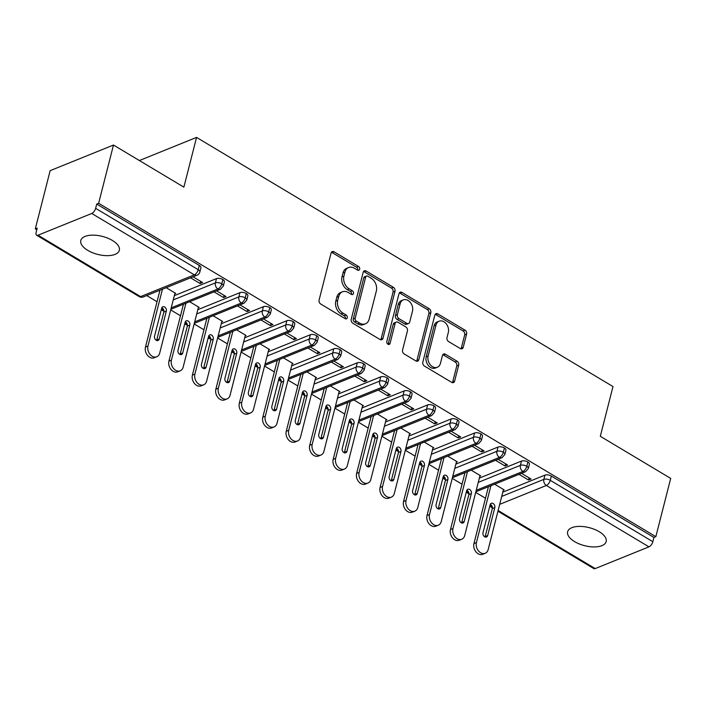 <?xml version="1.0" encoding="UTF-8"?>
<svg xmlns="http://www.w3.org/2000/svg" width="706" height="706" viewBox="0 0 706 706"><rect width="100%" height="100%" fill="white"/><g stroke="black" fill="none" stroke-linecap="round" stroke-linejoin="round"><path stroke-width="1.06" d="M359.663 269.242A2.136 1.589 68 0 0 358.516 266.453L334.044 251.813A3.045 2.277 68 0 0 332.235 251.592A3.045 2.277 68 0 0 331.079 253.039L319.094 300.041A3.045 2.277 68 0 0 320.736 304.03L345.199 318.662A2.136 1.589 68 0 0 346.469 318.821A2.136 1.589 68 0 0 347.281 317.806A2.136 1.589 68 0 0 346.134 315.008L342.966 313.12A9.76 7.272 68 0 1 337.724 300.35L338.73 296.441A9.76 7.272 68 0 1 342.436 291.799A9.76 7.272 68 0 1 348.226 292.487L351.394 294.384A2.136 1.589 68 0 0 352.656 294.534A2.136 1.589 68 0 0 353.468 293.519A2.136 1.589 68 0 0 352.32 290.731L349.161 288.833A9.76 7.272 68 0 1 343.919 276.072L344.916 272.154A9.76 7.272 68 0 1 348.623 267.521A9.76 7.272 68 0 1 354.412 268.209L357.58 270.107A2.136 1.589 68 0 0 358.851 270.257A2.136 1.589 68 0 0 359.663 269.242M357.695 270.169A2.136 1.589 68 0 0 357.739 270.019A2.136 1.589 68 0 0 356.592 267.221L332.129 252.589A3.045 2.277 68 0 0 331.405 252.289M345.313 318.733A2.136 1.589 68 0 0 345.358 318.582A2.136 1.589 68 0 0 344.219 315.785L341.051 313.896L342.966 313.12M351.509 294.446A2.136 1.589 68 0 0 351.553 294.296A2.136 1.589 68 0 0 350.405 291.507L347.237 289.61L349.161 288.833M574.605 541.626A19.883 9.302 14.3 0 1 567.624 531.75A19.883 9.302 14.3 0 1 579.635 526.394A19.883 9.302 14.3 0 1 599.173 531.689A19.883 9.302 14.3 0 1 606.154 541.573A19.883 9.302 14.3 0 1 594.143 546.929A19.883 9.302 14.3 0 1 574.605 541.626M87.773 250.365A19.883 9.302 14.3 0 1 80.793 240.49A19.883 9.302 14.3 0 1 92.804 235.133A19.883 9.302 14.3 0 1 112.342 240.428A19.883 9.302 14.3 0 1 119.323 250.312A19.883 9.302 14.3 0 1 107.312 255.669A19.883 9.302 14.3 0 1 87.773 250.365M460.277 348.543A3.045 2.277 68 0 0 462.086 348.755A3.045 2.277 68 0 0 463.242 347.308L466.604 334.123A3.045 2.277 68 0 0 464.963 330.134L437.791 313.879A3.045 2.277 68 0 0 435.981 313.667A3.045 2.277 68 0 0 434.825 315.114L422.841 362.107A3.045 2.277 68 0 0 424.482 366.096L451.655 382.352A3.045 2.277 68 0 0 453.464 382.573A3.045 2.277 68 0 0 454.62 381.125L458.679 365.196A3.045 2.277 68 0 0 457.047 361.207L445.415 354.253A3.045 2.277 68 0 0 443.606 354.033A3.045 2.277 68 0 0 442.45 355.48L440.438 363.378A8.154 6.08 68 0 1 437.332 367.252A8.154 6.08 68 0 1 430.254 364.711A8.154 6.08 68 0 1 428.11 356.009L435.999 325.069A8.154 6.08 68 0 1 439.106 321.195A8.154 6.08 68 0 1 446.183 323.736A8.154 6.08 68 0 1 448.319 332.438L447.004 337.6A3.045 2.277 68 0 0 448.645 341.589L460.277 348.543M38 235.213L140.582 296.591L194.326 274.855L91.736 213.477L38 235.213A4.66 2.215 -59.1 0 1 36.624 235.222A4.66 2.215 -59.1 0 1 36.138 232.389L37.215 228.135L35.3 228.903L50.152 170.658L113.481 145.039L98.637 203.293L96.713 204.069L95.628 208.323L198.218 269.701L199.304 265.438L96.713 204.069M113.481 145.039L183.869 187.152L196.55 137.405L612.993 386.561L600.312 436.299L670.7 478.412L655.848 536.657L98.637 203.293M394.981 291.278A3.045 2.277 68 0 0 393.348 287.289L366.167 271.033A3.045 2.277 68 0 0 364.358 270.813A3.045 2.277 68 0 0 363.202 272.26L351.226 319.262A3.045 2.277 68 0 0 352.859 323.251L380.031 339.507A3.045 2.277 68 0 0 381.84 339.718A3.045 2.277 68 0 0 383.005 338.271L394.981 291.278L393.065 292.055A3.045 2.277 68 0 0 391.424 288.066L364.252 271.81A3.045 2.277 68 0 0 363.528 271.51M401.979 292.452L429.151 308.716A3.045 2.277 68 0 1 430.792 312.705L418.817 359.698A3.045 2.277 68 0 1 417.652 361.145A3.045 2.277 68 0 1 415.843 360.934L404.211 353.971A3.045 2.277 68 0 1 402.579 349.982L407.433 330.92A3.045 2.277 68 0 0 405.8 326.94L398.087 322.324A3.045 2.277 68 0 0 396.278 322.104A3.045 2.277 68 0 0 395.113 323.551L390.056 343.398A2.136 1.589 68 0 1 389.244 344.413A2.136 1.589 68 0 1 387.391 343.743A2.136 1.589 68 0 1 386.835 341.466L399.014 293.687A3.045 2.277 68 0 1 400.17 292.24A3.045 2.277 68 0 1 401.979 292.452L400.064 293.228L427.236 309.493L429.151 308.716M196.55 137.405L139.382 160.536M91.736 213.477A4.66 2.215 -59.1 0 0 95.628 208.323M655.848 536.657L653.933 537.434L652.847 541.696A4.66 2.215 120.9 0 1 648.955 546.85L595.211 568.586A4.66 2.215 120.9 0 1 593.834 568.595L497.942 511.223M485.49 498.251L475.703 492.391M462.033 484.21L452.246 478.35M438.567 470.178L428.78 464.319M415.11 456.138L405.315 450.278M391.645 442.097L381.858 436.246M368.188 428.065L358.392 422.206M344.722 414.025L334.935 408.174M321.265 399.993L311.47 394.133M297.8 385.953L288.013 380.102M274.334 371.921L264.547 366.061M250.877 357.88L241.09 352.029M227.411 343.848L217.624 337.989M203.955 329.808L194.168 323.948M180.489 315.767L170.702 309.916M157.032 301.736L146.707 295.558M36.791 229.803L35.3 228.903M166.184 287.677L175.723 293.387L174.823 293.749M190.558 277.82L200.098 283.53L200.654 281.359M200.098 283.53L202.596 282.524L193.056 276.814M653.933 537.434L551.342 476.065L550.265 480.318L652.847 541.696M501.719 496.424L543.867 479.374L544.944 475.12L502.804 492.17M544.944 475.12A4.66 2.18 14.3 0 1 551.342 476.065M199.304 265.438A4.66 2.18 14.3 0 1 200.936 267.759L199.851 272.013A4.66 2.18 14.3 0 0 198.218 269.701A4.66 2.215 -59.1 0 1 194.326 274.855A4.66 3.477 68 0 0 197.089 275.181A4.66 4.66 0 0 0 199.851 272.013M478.253 482.383L520.401 465.342L521.487 461.08A4.66 2.18 14.3 0 1 527.885 462.024A4.66 2.18 14.3 0 1 529.403 464.266L528.317 468.528A4.66 2.18 14.3 0 0 526.8 466.278A4.66 2.215 120.9 0 1 522.908 471.432L476.232 490.308M521.487 461.08L479.339 478.13M503.29 490.264L504.19 489.902L494.65 484.192M519.025 474.335L528.565 480.045L531.062 479.03L521.522 473.329M454.796 468.352L496.936 451.302L498.021 447.048A4.66 2.18 14.3 0 1 504.419 447.992A4.66 2.18 14.3 0 1 505.946 450.234L504.861 454.487A4.66 2.18 14.3 0 0 503.334 452.246A4.66 2.215 120.9 0 1 499.442 457.4L452.775 476.276M498.021 447.048L455.873 464.098M479.824 476.232L480.724 475.862L471.193 470.161M495.568 460.294L505.099 466.004L507.596 464.998L498.057 459.288M431.331 454.311L473.479 437.27L474.564 433.007A4.66 2.18 14.3 0 1 480.962 433.952A4.66 2.18 14.3 0 1 482.48 436.193L481.395 440.456A4.66 2.18 14.3 0 0 479.877 438.205A4.66 2.215 120.9 0 1 475.976 443.359L429.31 462.236M474.564 433.007L432.416 450.057M456.358 462.192L457.267 461.83L447.728 456.12M472.102 446.263L481.642 451.972L484.139 450.957L474.6 445.257M407.865 440.279L450.013 423.229L451.099 418.976A4.66 2.18 14.3 0 1 457.497 419.911A4.66 2.18 14.3 0 1 459.024 422.162L457.938 426.415A4.66 2.18 14.3 0 0 456.411 424.174A4.66 2.215 120.9 0 1 452.52 429.327L405.853 448.204M451.099 418.976L408.95 436.017M432.902 448.16L433.802 447.789L424.271 442.08M448.645 432.222L458.176 437.932L460.674 436.926L451.134 431.216M384.408 426.239L426.556 409.198L427.642 404.935A4.66 2.18 14.3 0 1 434.04 405.879A4.66 2.18 14.3 0 1 435.558 408.121L434.472 412.375A4.66 2.18 14.3 0 0 432.954 410.133A4.66 2.215 120.9 0 1 429.054 415.287L382.387 434.164M427.642 404.935L385.494 421.985M409.436 434.119L410.345 433.758L400.805 428.048M425.18 418.19L434.719 423.891L437.217 422.885L427.677 417.175M360.942 412.207L403.091 395.157L404.176 390.903A4.66 2.18 14.3 0 1 410.574 391.839A4.66 2.18 14.3 0 1 412.092 394.089L411.016 398.343A4.66 2.18 14.3 0 0 409.489 396.101A4.66 2.215 120.9 0 1 405.597 401.255L358.922 420.132M404.176 390.903L362.028 407.944M385.979 420.079L386.879 419.717L377.339 414.007M401.714 404.15L411.254 409.859L413.751 408.853L404.211 403.144M337.486 398.166L379.634 381.116L380.719 376.863A4.66 2.18 14.3 0 1 387.117 377.807A4.66 2.18 14.3 0 1 388.635 380.049L387.55 384.302A4.66 2.18 14.3 0 0 386.032 382.061A4.66 2.215 120.9 0 1 382.131 387.215L335.465 406.091M380.719 376.863L338.571 393.913M362.513 406.047L363.422 405.676L353.882 399.975M378.257 390.118L387.797 395.819L390.286 394.813L380.755 389.103M314.02 384.126L356.168 367.085L357.254 362.831A4.66 2.18 14.3 0 1 363.652 363.766A4.66 2.18 14.3 0 1 365.17 366.017L364.084 370.271A4.66 2.18 14.3 0 0 362.566 368.02A4.66 2.215 120.9 0 1 358.674 373.183L311.999 392.051M357.254 362.831L315.105 379.872M339.056 392.006L339.957 391.645L330.417 385.935M354.791 376.077L364.331 381.787L366.829 380.772L357.289 375.071M290.563 370.094L332.711 353.044L333.797 348.79A4.66 2.18 14.3 0 1 340.195 349.735A4.66 2.18 14.3 0 1 341.713 351.976L340.627 356.23A4.66 2.18 14.3 0 0 339.109 353.988A4.66 2.215 120.9 0 1 335.209 359.142L288.542 378.019M333.797 348.79L291.649 365.84M315.591 377.975L316.5 377.604L306.96 371.903M331.335 362.046L340.874 367.747L343.363 366.741L333.832 361.031M267.097 356.053L309.246 339.012L310.331 334.75A4.66 2.18 14.3 0 1 316.729 335.694A4.66 2.18 14.3 0 1 318.247 337.936L317.162 342.198A4.66 2.18 14.3 0 0 315.644 339.948A4.66 2.215 120.9 0 1 311.752 345.102L265.077 363.978M310.331 334.75L268.183 351.8M292.134 363.934L293.034 363.572L283.494 357.863M307.869 348.005L317.409 353.715L319.906 352.7L310.366 346.999M243.641 342.022L285.78 324.972L286.865 320.718A4.66 2.18 14.3 0 1 293.264 321.662A4.66 2.18 14.3 0 1 294.79 323.904L293.705 328.158A4.66 2.18 14.3 0 0 292.187 325.916A4.66 2.215 120.9 0 1 288.286 331.07L241.62 349.947M286.865 320.718L244.726 337.768M268.668 349.902L269.568 349.532L260.037 343.831M284.412 333.964L293.943 339.674L296.441 338.668L286.901 332.958M220.175 327.981L262.323 310.94L263.409 306.678A4.66 2.18 14.3 0 1 269.807 307.622A4.66 2.18 14.3 0 1 271.325 309.863L270.239 314.126A4.66 2.18 14.3 0 0 268.721 311.875A4.66 2.215 120.9 0 1 264.821 317.029L218.154 335.906M263.409 306.678L221.26 323.727M245.203 335.862L246.112 335.5L236.572 329.79M260.946 319.933L270.486 325.642L272.984 324.628L263.444 318.927M196.709 313.949L238.857 296.899L239.943 292.646A4.66 2.18 14.3 0 1 246.341 293.581A4.66 2.18 14.3 0 1 247.868 295.832L246.782 300.085A4.66 2.18 14.3 0 0 245.256 297.844A4.66 2.215 120.9 0 1 241.364 302.998L194.697 321.874M239.943 292.646L197.795 309.687M221.746 321.83L222.646 321.459L213.115 315.75M237.49 305.892L247.021 311.602L249.518 310.596L239.978 304.886M173.252 299.909L215.401 282.868L216.486 278.605A4.66 2.18 14.3 0 1 222.884 279.55A4.66 2.18 14.3 0 1 224.402 281.791L223.317 286.045A4.66 2.18 14.3 0 0 221.799 283.803A4.66 2.215 120.9 0 1 217.898 288.957L171.231 307.834M216.486 278.605L174.338 295.655M198.28 307.79L199.189 307.428L189.649 301.718M214.024 291.86L223.564 297.561L226.061 296.555L216.521 290.846M163.916 310.781A4.66 2.215 120.9 0 1 162.821 310.719A4.66 2.215 120.9 0 1 162.786 310.702A4.66 4.66 0 0 1 161.374 309.387M222.884 279.55L221.799 283.803A4.66 2.18 14.3 0 0 215.401 282.868A4.66 3.477 68 0 0 217.898 288.957A4.66 3.477 68 0 0 220.546 289.222L170.852 309.316M223.564 297.561L224.12 295.39M247.021 311.602L247.577 309.431M270.486 325.642L271.042 323.472M293.943 339.674L294.499 337.503M317.409 353.715L317.965 351.544M340.874 367.747L341.422 365.576M364.331 381.787L364.887 379.616M387.797 395.819L388.344 393.648M411.254 409.859L411.81 407.689M434.719 423.891L435.275 421.72M458.176 437.932L458.732 435.761M481.642 451.972L482.198 449.801M505.099 466.004L505.655 463.833M528.565 480.045L529.121 477.874M187.381 324.813A4.66 2.215 120.9 0 1 186.287 324.76A4.66 2.215 120.9 0 1 186.252 324.742A4.66 4.66 0 0 1 184.831 323.427M246.341 293.581L245.256 297.844A4.66 2.18 14.3 0 0 238.857 296.899A4.66 3.477 68 0 0 241.364 302.998A4.66 3.477 68 0 0 244.011 303.253L194.318 323.357M210.838 338.854A4.66 2.215 120.9 0 1 209.744 338.792A4.66 2.215 120.9 0 1 209.708 338.774A4.66 4.66 0 0 1 208.296 337.459M269.807 307.622L268.721 311.875A4.66 2.18 14.3 0 0 262.323 310.94A4.66 3.477 68 0 0 264.821 317.029A4.66 3.477 68 0 0 267.468 317.294L217.775 337.389M234.304 352.894A4.66 2.215 120.9 0 1 233.209 352.832A4.66 2.215 120.9 0 1 233.174 352.815A4.66 4.66 0 0 1 231.753 351.5M293.264 321.662L292.187 325.916A4.66 2.18 14.3 0 0 285.78 324.972A4.66 3.477 68 0 0 288.286 331.07A4.66 3.477 68 0 0 290.934 331.335L241.24 351.429M257.761 366.926A4.66 2.215 120.9 0 1 256.666 366.873A4.66 2.215 120.9 0 1 256.631 366.846A4.66 4.66 0 0 1 255.219 365.54M316.729 335.694L315.644 339.948A4.66 2.18 14.3 0 0 309.246 339.012A4.66 3.477 68 0 0 311.752 345.102A4.66 3.477 68 0 0 314.391 345.366L264.697 365.47M281.226 380.966A4.66 2.215 120.9 0 1 280.132 380.905A4.66 2.215 120.9 0 1 280.097 380.887A4.66 4.66 0 0 1 278.676 379.572M340.195 349.735L339.109 353.988A4.66 2.18 14.3 0 0 332.711 353.044A4.66 3.477 68 0 0 335.209 359.142A4.66 3.477 68 0 0 337.856 359.407L288.163 379.501M304.683 394.998A4.66 2.215 120.9 0 1 303.589 394.945A4.66 2.215 120.9 0 1 303.554 394.919A4.66 4.66 0 0 1 302.142 393.613M363.652 363.766L362.566 368.02A4.66 2.18 14.3 0 0 356.168 367.085A4.66 3.477 68 0 0 358.674 373.183A4.66 3.477 68 0 0 361.322 373.439L311.62 393.542M328.149 409.039A4.66 2.215 120.9 0 1 327.055 408.977A4.66 2.215 120.9 0 1 327.019 408.959A4.66 4.66 0 0 1 325.607 407.644M387.117 377.807L386.032 382.061A4.66 2.18 14.3 0 0 379.634 381.116A4.66 3.477 68 0 0 382.131 387.215A4.66 3.477 68 0 0 384.779 387.479L335.085 407.574M351.606 423.07A4.66 2.215 120.9 0 1 350.511 423.018A4.66 2.215 120.9 0 1 350.485 423A4.66 4.66 0 0 1 349.064 421.685M410.574 391.839L409.489 396.101A4.66 2.18 14.3 0 0 403.091 395.157A4.66 3.477 68 0 0 405.597 401.255A4.66 3.477 68 0 0 408.245 401.511L358.551 421.614M375.071 437.111A4.66 2.215 120.9 0 1 373.977 437.049A4.66 2.215 120.9 0 1 373.942 437.032A4.66 4.66 0 0 1 372.53 435.717M434.04 405.879L432.954 410.133A4.66 2.18 14.3 0 0 426.556 409.198A4.66 3.477 68 0 0 429.054 415.287A4.66 3.477 68 0 0 431.701 415.552L382.008 435.646M398.528 451.143A4.66 2.215 120.9 0 1 397.443 451.09A4.66 2.215 120.9 0 1 397.407 451.072A4.66 4.66 0 0 1 395.987 449.757M457.497 419.911L456.411 424.174A4.66 2.18 14.3 0 0 450.013 423.229A4.66 3.477 68 0 0 452.52 429.327A4.66 3.477 68 0 0 455.167 429.583L405.473 449.687M421.994 465.183A4.66 2.215 120.9 0 1 420.9 465.122A4.66 2.215 120.9 0 1 420.864 465.104A4.66 4.66 0 0 1 419.452 463.789M480.962 433.952L479.877 438.205A4.66 2.18 14.3 0 0 473.479 437.27A4.66 3.477 68 0 0 475.976 443.359A4.66 3.477 68 0 0 478.624 443.624L428.93 463.718M445.46 479.224A4.66 2.215 120.9 0 1 444.365 479.162A4.66 2.215 120.9 0 1 444.33 479.145A4.66 4.66 0 0 1 442.909 477.83M504.419 447.992L503.334 452.246A4.66 2.18 14.3 0 0 496.936 451.302A4.66 3.477 68 0 0 499.442 457.4A4.66 3.477 68 0 0 502.09 457.656L452.396 477.759M468.916 493.256A4.66 2.215 120.9 0 1 467.822 493.203A4.66 2.215 120.9 0 1 467.787 493.176A4.66 4.66 0 0 1 466.375 491.87M527.885 462.024L526.8 466.278A4.66 2.18 14.3 0 0 520.401 465.342A4.66 3.477 68 0 0 522.908 471.432A4.66 3.477 68 0 0 525.546 471.696L475.853 491.8M348.623 267.521L346.708 268.298A9.76 7.272 68 0 0 342.992 272.931L344.916 272.154M347.237 289.61A9.76 7.272 68 0 1 341.995 276.849L342.992 272.931M342.436 291.799L340.521 292.575A9.76 7.272 68 0 0 336.806 297.217L338.73 296.441M341.051 313.896A9.76 7.272 68 0 1 335.809 301.127L336.806 297.217M380.755 339.798A3.045 2.277 68 0 0 381.081 339.048L393.065 292.055M367.773 276.205A2.136 1.589 68 0 0 366.502 276.046A2.136 1.589 68 0 0 365.69 277.061L355.18 318.318A2.136 1.589 68 0 0 356.327 321.106L359.663 323.11A9.76 7.272 68 0 0 365.452 323.798A9.76 7.272 68 0 0 369.159 319.156L376.351 290.96A9.76 7.272 68 0 0 371.109 278.199L367.773 276.205M366.502 276.046L364.587 276.823A2.136 1.589 68 0 0 363.775 277.837L365.69 277.061M365.452 323.798L363.528 324.575A9.76 7.272 68 0 1 357.748 323.877L354.403 321.883A2.136 1.589 68 0 1 353.256 319.094L363.775 277.837M416.566 361.225A3.045 2.277 68 0 0 416.893 360.475L428.869 313.482A3.045 2.277 68 0 0 427.236 309.493M396.278 322.104L394.354 322.88A3.045 2.277 68 0 0 393.198 324.328L388.141 344.175L390.056 343.398M412.48 311.143A8.154 6.08 68 0 0 410.336 302.442A8.154 6.08 68 0 0 403.258 299.9A8.154 6.08 68 0 0 400.152 303.774L397.381 314.673A3.045 2.277 68 0 0 399.014 318.662L406.727 323.277A3.045 2.277 68 0 0 408.536 323.498A3.045 2.277 68 0 0 409.701 322.051L412.48 311.143M403.258 299.9L401.343 300.677A8.154 6.08 68 0 0 398.237 304.551L400.152 303.774M408.536 323.498L406.621 324.275A3.045 2.277 68 0 1 404.812 324.054L397.099 319.439A3.045 2.277 68 0 1 395.457 315.45L398.237 304.551M400.064 293.228A3.045 2.277 68 0 0 399.34 292.937M439.106 321.195L437.182 321.971A8.154 6.08 68 0 0 434.084 325.845L435.999 325.069M437.332 367.252L435.417 368.029A8.154 6.08 68 0 1 428.339 365.487A8.154 6.08 68 0 1 426.195 356.786L434.084 325.845M452.378 382.652A3.045 2.277 68 0 0 452.705 381.902L456.764 365.973A3.045 2.277 68 0 0 455.123 361.984L443.5 355.021A3.045 2.277 68 0 0 442.777 354.73M461 348.835A3.045 2.277 68 0 0 461.327 348.084L464.68 334.9A3.045 2.277 68 0 0 463.048 330.911L435.876 314.655A3.045 2.277 68 0 0 435.152 314.364M162.468 289.186L147.969 346.064A7.766 5.789 68 0 0 150.007 354.35A7.766 5.789 68 0 0 156.75 356.768A7.766 5.789 68 0 0 159.697 353.079L175.026 292.964M156.75 356.768L154.252 357.774A7.766 5.789 -112 0 1 147.51 355.356A7.766 5.789 -112 0 1 145.471 347.07L147.969 346.064M166.351 311.072A3.106 2.312 68 0 0 165.531 307.763A3.106 2.312 68 0 0 162.839 306.792A3.106 2.312 68 0 0 161.656 308.266L154.535 336.197A3.106 2.312 68 0 0 155.355 339.515A3.106 2.312 68 0 0 158.047 340.477A3.106 2.312 68 0 0 159.229 339.004L166.351 311.072L163.854 312.087A3.106 2.312 68 0 0 161.806 307.834M159.971 290.192L145.471 347.07M156.582 340.451A3.106 2.312 68 0 0 156.732 340.01L163.854 312.087M185.925 303.218L171.434 360.095A7.766 5.789 68 0 0 173.464 368.391A7.766 5.789 68 0 0 180.206 370.809A7.766 5.789 68 0 0 183.163 367.12L198.483 307.004M180.206 370.809L177.709 371.815A7.766 5.789 -112 0 1 170.976 369.397A7.766 5.789 -112 0 1 168.937 361.11L171.434 360.095M189.808 325.113A3.106 2.312 68 0 0 188.996 321.795A3.106 2.312 68 0 0 186.305 320.833A3.106 2.312 68 0 0 185.122 322.307L178 350.238A3.106 2.312 68 0 0 178.812 353.547A3.106 2.312 68 0 0 181.513 354.518A3.106 2.312 68 0 0 182.695 353.044L189.808 325.113L187.319 326.119A3.106 2.312 68 0 0 185.272 321.865M183.436 304.233L168.937 361.11M180.048 354.483A3.106 2.312 68 0 0 180.198 354.05L187.319 326.119M209.391 317.259L194.891 374.136A7.766 5.789 68 0 0 196.93 382.423A7.766 5.789 68 0 0 203.672 384.841A7.766 5.789 68 0 0 206.62 381.152L221.949 321.036M203.672 384.841L201.175 385.855A7.766 5.789 -112 0 1 194.432 383.429A7.766 5.789 -112 0 1 192.394 375.142L194.891 374.136M213.274 339.145A3.106 2.312 68 0 0 212.462 335.835A3.106 2.312 68 0 0 209.761 334.865A3.106 2.312 68 0 0 208.579 336.338L201.466 364.27A3.106 2.312 68 0 0 202.278 367.588A3.106 2.312 68 0 0 204.969 368.55A3.106 2.312 68 0 0 206.152 367.076L213.274 339.145L210.776 340.16A3.106 2.312 68 0 0 208.729 335.906M206.893 318.265L192.394 375.142M203.504 368.523A3.106 2.312 68 0 0 203.663 368.091L210.776 340.16M232.848 331.299L218.357 388.168A7.766 5.789 68 0 0 220.396 396.463A7.766 5.789 68 0 0 227.129 398.881A7.766 5.789 68 0 0 230.085 395.192L245.406 335.076M227.129 398.881L224.632 399.887A7.766 5.789 -112 0 1 217.898 397.469A7.766 5.789 -112 0 1 215.859 389.183L218.357 388.168M236.739 353.185A3.106 2.312 68 0 0 235.919 349.867A3.106 2.312 68 0 0 233.227 348.905A3.106 2.312 68 0 0 232.045 350.379L224.923 378.31A3.106 2.312 68 0 0 225.744 381.619A3.106 2.312 68 0 0 228.435 382.59A3.106 2.312 68 0 0 229.618 381.116L236.739 353.185L234.242 354.191A3.106 2.312 68 0 0 232.195 349.947M230.359 332.305L215.859 389.183M226.97 382.555A3.106 2.312 68 0 0 227.12 382.123L234.242 354.191M256.313 345.331L241.814 402.208A7.766 5.789 68 0 0 243.852 410.495A7.766 5.789 68 0 0 250.595 412.913A7.766 5.789 68 0 0 253.542 409.224L268.871 349.108M250.595 412.913L248.097 413.928A7.766 5.789 -112 0 1 241.355 411.51A7.766 5.789 -112 0 1 239.316 403.214L241.814 402.208M260.196 367.226A3.106 2.312 68 0 0 259.384 363.908A3.106 2.312 68 0 0 256.684 362.937A3.106 2.312 68 0 0 255.501 364.411L248.388 392.342A3.106 2.312 68 0 0 249.2 395.66A3.106 2.312 68 0 0 251.892 396.631A3.106 2.312 68 0 0 253.075 395.148L260.196 367.226L257.699 368.232A3.106 2.312 68 0 0 255.651 363.978M253.816 346.346L239.316 403.214M250.436 396.595A3.106 2.312 68 0 0 250.586 396.163L257.699 368.232M279.77 359.372L265.279 416.24A7.766 5.789 68 0 0 267.318 424.535A7.766 5.789 68 0 0 274.052 426.953A7.766 5.789 68 0 0 277.008 423.265L292.328 363.149M274.052 426.953L271.563 427.96A7.766 5.789 -112 0 1 264.821 425.541A7.766 5.789 -112 0 1 262.782 417.255L265.279 416.24M283.662 381.258A3.106 2.312 68 0 0 282.841 377.939A3.106 2.312 68 0 0 280.15 376.978A3.106 2.312 68 0 0 278.967 378.451L271.845 406.382A3.106 2.312 68 0 0 272.666 409.692A3.106 2.312 68 0 0 275.358 410.663A3.106 2.312 68 0 0 276.54 409.189L283.662 381.258L281.165 382.264A3.106 2.312 68 0 0 279.117 378.019M277.281 360.378L262.782 417.255M273.893 410.627A3.106 2.312 68 0 0 274.043 410.195L281.165 382.264M303.236 373.403L288.736 430.281A7.766 5.789 68 0 0 290.775 438.567A7.766 5.789 68 0 0 297.517 440.985A7.766 5.789 68 0 0 300.474 437.296L315.794 377.189M297.517 440.985L295.02 442A7.766 5.789 -112 0 1 288.286 439.582A7.766 5.789 -112 0 1 286.248 431.287L288.736 430.281M307.119 395.298A3.106 2.312 68 0 0 306.307 391.98A3.106 2.312 68 0 0 303.606 391.009A3.106 2.312 68 0 0 302.424 392.492L295.311 420.414A3.106 2.312 68 0 0 296.123 423.732A3.106 2.312 68 0 0 298.823 424.703A3.106 2.312 68 0 0 299.997 423.221L307.119 395.298L304.621 396.304A3.106 2.312 68 0 0 302.583 392.051M300.738 374.418L286.248 431.287M297.358 424.668A3.106 2.312 68 0 0 297.508 424.235L304.621 396.304M326.701 387.444L312.202 444.321A7.766 5.789 68 0 0 314.241 452.608A7.766 5.789 68 0 0 320.974 455.026A7.766 5.789 68 0 0 323.93 451.337L339.251 391.221M320.974 455.026L318.485 456.032A7.766 5.789 -112 0 1 311.743 453.614A7.766 5.789 -112 0 1 309.705 445.327L312.202 444.321M330.584 409.33A3.106 2.312 68 0 0 329.764 406.012A3.106 2.312 68 0 0 327.072 405.05A3.106 2.312 68 0 0 325.89 406.524L318.768 434.455A3.106 2.312 68 0 0 319.589 437.773A3.106 2.312 68 0 0 322.28 438.735A3.106 2.312 68 0 0 323.463 437.261L330.584 409.33L328.087 410.345A3.106 2.312 68 0 0 326.04 406.091M324.204 388.45L309.705 445.327M320.815 438.708A3.106 2.312 68 0 0 320.965 438.267L328.087 410.345M350.158 401.476L335.659 458.353A7.766 5.789 68 0 0 337.697 466.64A7.766 5.789 68 0 0 344.44 469.058A7.766 5.789 68 0 0 347.396 465.369L362.716 405.262M344.44 469.058L341.942 470.072A7.766 5.789 -112 0 1 335.209 467.654A7.766 5.789 -112 0 1 333.17 459.359L335.659 458.353M354.041 423.371A3.106 2.312 68 0 0 353.229 420.052A3.106 2.312 68 0 0 350.529 419.082A3.106 2.312 68 0 0 349.355 420.564L342.233 448.486A3.106 2.312 68 0 0 343.045 451.805A3.106 2.312 68 0 0 345.746 452.775A3.106 2.312 68 0 0 346.928 451.302L354.041 423.371L351.553 424.377A3.106 2.312 68 0 0 349.505 420.123M347.661 402.491L333.17 459.359M344.281 452.74A3.106 2.312 68 0 0 344.431 452.308L351.553 424.377M373.624 415.516L359.125 472.393A7.766 5.789 68 0 0 361.163 480.68A7.766 5.789 68 0 0 367.897 483.098A7.766 5.789 68 0 0 370.853 479.409L386.173 419.293M367.897 483.098L365.408 484.104A7.766 5.789 -112 0 1 358.666 481.686A7.766 5.789 -112 0 1 356.627 473.399L359.125 472.393M377.507 437.402A3.106 2.312 68 0 0 376.686 434.093A3.106 2.312 68 0 0 373.995 433.122A3.106 2.312 68 0 0 372.812 434.596L365.69 462.527A3.106 2.312 68 0 0 366.511 465.845A3.106 2.312 68 0 0 369.203 466.807A3.106 2.312 68 0 0 370.385 465.333L377.507 437.402L375.01 438.417A3.106 2.312 68 0 0 372.962 434.164M371.127 416.522L356.627 473.399M367.738 466.781A3.106 2.312 68 0 0 367.888 466.339L375.01 438.417M397.081 429.548L382.581 486.425A7.766 5.789 68 0 0 384.62 494.721A7.766 5.789 68 0 0 391.362 497.139A7.766 5.789 68 0 0 394.319 493.45L409.639 433.334M391.362 497.139L388.865 498.145A7.766 5.789 -112 0 1 382.131 495.727A7.766 5.789 -112 0 1 380.093 487.44L382.581 486.425M400.964 451.443A3.106 2.312 68 0 0 400.152 448.125A3.106 2.312 68 0 0 397.46 447.163A3.106 2.312 68 0 0 396.278 448.637L389.156 476.568A3.106 2.312 68 0 0 389.968 479.877A3.106 2.312 68 0 0 392.668 480.848A3.106 2.312 68 0 0 393.851 479.374L400.964 451.443L398.475 452.449A3.106 2.312 68 0 0 396.428 448.195M394.583 430.563L380.093 487.44M391.203 480.812A3.106 2.312 68 0 0 391.353 480.38L398.475 452.449M420.547 443.589L406.047 500.466A7.766 5.789 68 0 0 408.086 508.752A7.766 5.789 68 0 0 414.828 511.17A7.766 5.789 68 0 0 417.775 507.482L433.105 447.366M414.828 511.17L412.33 512.177A7.766 5.789 -112 0 1 405.588 509.758A7.766 5.789 -112 0 1 403.55 501.472L406.047 500.466M424.43 465.475A3.106 2.312 68 0 0 423.618 462.165A3.106 2.312 68 0 0 420.917 461.195A3.106 2.312 68 0 0 419.735 462.668L412.622 490.599A3.106 2.312 68 0 0 413.434 493.918A3.106 2.312 68 0 0 416.125 494.88A3.106 2.312 68 0 0 417.308 493.406L424.43 465.475L421.932 466.49A3.106 2.312 68 0 0 419.885 462.236M418.049 444.595L403.55 501.472M414.66 494.853A3.106 2.312 68 0 0 414.819 494.421L421.932 466.49M444.003 457.629L429.513 514.497A7.766 5.789 68 0 0 431.551 522.793A7.766 5.789 68 0 0 438.285 525.211A7.766 5.789 68 0 0 441.241 521.522L456.561 461.406M438.285 525.211L435.787 526.217A7.766 5.789 -112 0 1 429.054 523.799A7.766 5.789 -112 0 1 427.015 515.512L429.513 514.497M447.886 479.515A3.106 2.312 68 0 0 447.075 476.197A3.106 2.312 68 0 0 444.383 475.235A3.106 2.312 68 0 0 443.2 476.709L436.079 504.64A3.106 2.312 68 0 0 436.89 507.949A3.106 2.312 68 0 0 439.591 508.92A3.106 2.312 68 0 0 440.773 507.446L447.886 479.515L445.398 480.521A3.106 2.312 68 0 0 443.35 476.276M441.515 458.635L427.015 515.512M438.126 508.885A3.106 2.312 68 0 0 438.276 508.452L445.398 480.521M467.469 471.661L452.97 528.538A7.766 5.789 68 0 0 455.008 536.825A7.766 5.789 68 0 0 461.75 539.243A7.766 5.789 68 0 0 464.698 535.554L480.027 475.438M461.75 539.243L459.253 540.258A7.766 5.789 -112 0 1 452.511 537.84A7.766 5.789 -112 0 1 450.472 529.544L452.97 528.538M471.352 493.556A3.106 2.312 68 0 0 470.54 490.238A3.106 2.312 68 0 0 467.84 489.267A3.106 2.312 68 0 0 466.657 490.741L459.544 518.672A3.106 2.312 68 0 0 460.356 521.99A3.106 2.312 68 0 0 463.048 522.961A3.106 2.312 68 0 0 464.23 521.478L471.352 493.556L468.855 494.562A3.106 2.312 68 0 0 466.807 490.308M464.972 472.676L450.472 529.544M461.592 522.925A3.106 2.312 68 0 0 461.742 522.493L468.855 494.562M490.926 485.702L476.435 542.57A7.766 5.789 68 0 0 478.474 550.865A7.766 5.789 68 0 0 485.207 553.283A7.766 5.789 68 0 0 488.164 549.595L503.484 489.479M485.207 553.283L482.719 554.289A7.766 5.789 -112 0 1 475.976 551.871A7.766 5.789 -112 0 1 473.938 543.585L476.435 542.57M494.818 507.588A3.106 2.312 68 0 0 493.997 504.269A3.106 2.312 68 0 0 491.305 503.307A3.106 2.312 68 0 0 490.123 504.781L483.001 532.712A3.106 2.312 68 0 0 483.822 536.022A3.106 2.312 68 0 0 486.513 536.992A3.106 2.312 68 0 0 487.696 535.519L494.818 507.588L492.32 508.594A3.106 2.312 68 0 0 490.273 504.349M488.437 486.708L473.938 543.585M485.048 536.957A3.106 2.312 68 0 0 485.198 536.525L492.32 508.594M356.592 267.221L358.516 266.453M344.219 315.785L346.134 315.008M350.405 291.507L352.32 290.731M36.624 235.222L139.206 296.599A4.66 2.215 -59.1 0 0 140.582 296.591A4.66 3.477 68 0 0 143.344 296.917L197.089 275.181M648.955 546.85L546.365 485.472L499.698 504.349M498.127 510.5L595.211 568.586M550.265 480.318A4.66 2.215 120.9 0 1 546.365 485.472A4.66 3.477 68 0 1 543.867 479.374A4.66 2.18 14.3 0 1 550.265 480.318M492.382 507.296A4.66 2.215 120.9 0 1 491.252 507.217L492.417 507.914M161.903 307.878A4.66 3.477 68 0 0 163.863 310.499M185.369 321.91A4.66 3.477 68 0 0 187.328 324.539M208.835 335.95A4.66 3.477 68 0 0 210.785 338.571M232.292 349.982A4.66 3.477 68 0 0 234.251 352.612M255.757 364.022A4.66 3.477 68 0 0 257.716 366.643M279.214 378.054A4.66 3.477 68 0 0 281.173 380.684M302.68 392.095A4.66 3.477 68 0 0 304.639 394.725M326.137 406.135A4.66 3.477 68 0 0 328.096 408.756M349.602 420.167A4.66 3.477 68 0 0 351.562 422.797M373.059 434.208A4.66 3.477 68 0 0 375.018 436.829M396.525 448.239A4.66 3.477 68 0 0 398.484 450.869M419.991 462.28A4.66 3.477 68 0 0 421.941 464.901M443.447 476.312A4.66 3.477 68 0 0 445.407 478.942M466.913 490.352A4.66 3.477 68 0 0 468.872 492.973M490.37 504.384A4.66 3.477 68 0 0 492.329 507.014M341.995 276.849L343.919 276.072M335.809 301.127L337.724 300.35M332.129 252.589L334.044 251.813M381.081 339.048L383.005 338.271M364.252 271.81L366.167 271.033M391.424 288.066L393.348 287.289M353.256 319.094L355.18 318.318M354.403 321.883L356.327 321.106M357.748 323.877L359.663 323.11M428.869 313.482L430.792 312.705M416.893 360.475L418.817 359.698M393.198 324.328L395.113 323.551M395.457 315.45L397.381 314.673M397.099 319.439L399.014 318.662M404.812 324.054L406.727 323.277M426.195 356.786L428.11 356.009M443.5 355.021L445.415 354.253M455.123 361.984L457.047 361.207M456.764 365.973L458.679 365.196M452.705 381.902L454.62 381.125M435.876 314.655L437.791 313.879M463.048 330.911L464.963 330.134M464.68 334.9L466.604 334.123M461.327 348.084L463.242 347.308M156.732 340.01L159.229 339.004M180.198 354.05L182.695 353.044M203.663 368.091L206.152 367.076M227.12 382.123L229.618 381.116M250.586 396.163L253.075 395.148M274.043 410.195L276.54 409.189M297.508 424.235L299.997 423.221M320.965 438.267L323.463 437.261M344.431 452.308L346.928 451.302M367.888 466.339L370.385 465.333M391.353 480.38L393.851 479.374M414.819 494.421L417.308 493.406M438.276 508.452L440.773 507.446M461.742 522.493L464.23 521.478M485.198 536.525L487.696 535.519M139.206 296.599A4.66 4.66 0 0 0 143.344 296.917M163.951 311.161L162.821 310.719M220.546 289.222L223.317 286.045M187.408 325.201L186.287 324.76M244.011 303.253L246.782 300.085M210.873 339.233L209.744 338.792M267.468 317.294L270.239 314.126M234.33 353.274L233.209 352.832M290.934 331.335L293.705 328.158M257.796 367.305L256.666 366.873M314.391 345.366L317.162 342.198M281.253 381.346L280.132 380.905M337.856 359.407L340.627 356.23M304.718 395.378L303.589 394.945M361.322 373.439L364.084 370.271M328.184 409.418L327.055 408.977M384.779 387.479L387.55 384.302M351.641 423.45L350.511 423.018M408.245 401.511L411.016 398.343M375.107 437.491L373.977 437.049M431.701 415.552L434.472 412.375M398.563 451.531L397.443 451.09M455.167 429.583L457.938 426.415M422.029 465.563L420.9 465.122M478.624 443.624L481.395 440.456M445.486 479.603L444.365 479.162M502.09 457.656L504.861 454.487M489.832 505.902A4.66 4.66 0 0 0 491.252 507.217M468.952 493.635L467.822 493.203M525.546 471.696L528.317 468.528"/></g></svg>
